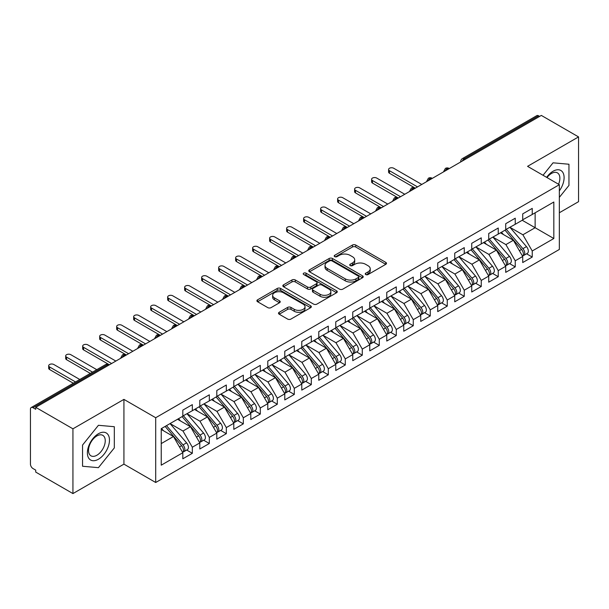 <?xml version="1.0" encoding="UTF-8"?>
<svg xmlns="http://www.w3.org/2000/svg" width="609" height="609" viewBox="0 0 609 609"><rect width="100%" height="100%" fill="white"/><g stroke="black" fill="none" stroke-linecap="round" stroke-linejoin="round"><path stroke-width="0.91" d="M365.727 274.552A1.652 0.952 0 0 0 368.064 274.552L385.794 264.321A2.36 1.363 0 0 0 386.479 263.354A2.36 1.363 0 0 0 385.794 262.395L355.763 245.054A2.36 1.363 0 0 0 352.428 245.054L334.699 255.293A1.652 0.952 0 0 0 334.219 255.963A1.652 0.952 0 0 0 334.699 256.64A1.652 0.952 0 0 0 337.036 256.64L339.335 255.316A7.552 4.362 0 0 1 350.008 255.316L352.512 256.754A7.552 4.362 0 0 1 354.72 259.837A7.552 4.362 0 0 1 352.512 262.921L350.213 264.245A1.652 0.952 0 0 0 349.733 264.923A1.652 0.952 0 0 0 350.213 265.593A1.652 0.952 0 0 0 352.55 265.593L354.849 264.268A7.552 4.362 0 0 1 365.522 264.268L368.026 265.714A7.552 4.362 0 0 1 370.234 268.797A7.552 4.362 0 0 1 368.026 271.88L365.727 273.205A1.652 0.952 0 0 0 365.248 273.875A1.652 0.952 0 0 0 365.727 274.552L365.727 273.205M279.196 312.28A2.36 1.363 0 0 0 278.503 313.247A2.36 1.363 0 0 0 279.196 314.206L287.615 319.07A2.36 1.363 0 0 0 290.957 319.07L310.636 307.705A2.36 1.363 0 0 0 311.328 306.746A2.36 1.363 0 0 0 310.636 305.779L280.612 288.445A2.36 1.363 0 0 0 277.278 288.445L257.592 299.811A2.36 1.363 0 0 0 256.899 300.77A2.36 1.363 0 0 0 257.592 301.737L267.762 307.614A2.36 1.363 0 0 0 271.104 307.614L279.523 302.749A2.36 1.363 0 0 0 280.216 301.782A2.36 1.363 0 0 0 279.523 300.823L274.476 297.908A6.311 3.646 0 0 1 272.634 295.335A6.311 3.646 0 0 1 276.524 291.962A6.311 3.646 0 0 1 283.406 292.754L303.175 304.165A6.311 3.646 0 0 1 305.025 306.746A6.311 3.646 0 0 1 301.128 310.11A6.311 3.646 0 0 1 294.246 309.319L290.957 307.416A2.36 1.363 0 0 0 287.615 307.416L279.196 312.28L279.196 314.206M559.344 212.754L578.55 201.67L578.55 136.911L541.332 115.421L35.718 407.33L35.718 409.294L33 407.726A3.608 2.078 -120 0 0 31.196 407.543A3.608 2.078 -120 0 0 30.45 409.195L30.45 464.142A3.608 2.078 -120 0 0 33 468.557L35.718 470.133L35.718 472.089L72.935 493.579L123.924 464.142L155.706 482.495L155.706 417.728L123.924 399.382L72.935 428.82L35.718 407.33M578.55 136.911L527.561 166.341L559.344 184.694L155.706 417.728M339.502 289.123A2.36 1.363 0 0 0 342.837 289.123L362.522 277.757A2.36 1.363 0 0 0 363.208 276.791A2.36 1.363 0 0 0 362.522 275.831L332.491 258.49A2.36 1.363 0 0 0 329.157 258.49L309.471 269.856A2.36 1.363 0 0 0 308.778 270.822A2.36 1.363 0 0 0 309.471 271.781L339.502 289.123M304.378 274.91A1.652 0.952 0 0 1 306.053 275.139L306.053 273.182L336.579 290.805A2.36 1.363 0 0 1 337.272 291.764A2.36 1.363 0 0 1 336.579 292.731L316.893 304.097A2.36 1.363 0 0 1 313.559 304.097L283.528 286.763L283.528 284.837A2.36 1.363 0 0 0 282.842 285.796A2.36 1.363 0 0 0 283.528 286.763M283.528 284.837L291.955 279.973A2.36 1.363 0 0 1 295.289 279.973L307.469 286.999A2.36 1.363 0 0 0 310.803 286.999L316.391 283.771A2.36 1.363 0 0 0 317.083 282.812A2.36 1.363 0 0 0 316.391 281.845L303.716 274.53A1.652 0.952 0 0 1 303.229 273.852A1.652 0.952 0 0 1 304.249 272.969A1.652 0.952 0 0 1 306.053 273.182M155.706 482.495L559.344 249.454L559.344 184.694M522.21 220.26L553.825 238.515L553.825 202.013L532.236 214.475L532.236 208.392L522.72 213.881L522.72 219.971L515.244 224.287L515.244 218.205L505.721 223.693L505.721 229.783L498.246 234.1L498.246 228.017L488.73 233.506L488.73 239.596L481.255 243.912L481.255 237.83L471.731 243.318L471.731 249.401L464.256 253.725L464.256 247.635L454.74 253.131L454.74 259.213L447.257 263.537L447.257 257.447L437.742 262.943L437.742 269.026L430.266 273.35L430.266 267.26L420.75 272.756L420.75 278.838L413.267 283.155L413.267 277.072L403.752 282.568L403.752 288.651L396.276 292.967L396.276 286.885L386.761 292.381L386.761 298.463L379.278 302.78L379.278 296.697L369.762 302.193L369.762 308.276L362.286 312.592L362.286 306.51L352.763 312.006L352.763 318.088L345.288 322.405L345.288 316.322L335.772 321.818L335.772 327.901L328.297 332.217L328.297 326.135L318.773 331.631L318.773 337.713L311.298 342.03L311.298 335.947L301.782 341.443L301.782 347.526L294.299 351.842L294.299 345.76L284.784 351.256L284.784 357.338L277.308 361.655L277.308 355.572L267.793 361.068L267.793 367.151L260.309 371.467L260.309 365.385L250.794 370.881L250.794 376.963L243.318 381.28L243.318 375.197L233.803 380.694L233.803 386.776L226.32 391.092L226.32 385.01L216.804 390.506L216.804 396.588L209.329 400.905L209.329 394.822L199.805 400.319L199.805 406.401L192.33 410.717L192.33 404.635L182.814 410.131L182.814 416.213L161.233 428.675L161.233 465.177L182.814 452.715L173.466 436.524L161.233 429.459M553.825 238.515L532.236 250.977L522.887 234.785L509.977 227.324M526.587 253.801L532.236 257.059L532.236 250.977M532.236 257.059L522.72 262.555L522.72 256.473L515.244 260.789L505.896 244.597L492.978 237.137M509.596 263.606L515.244 266.871L515.244 260.789M515.244 266.871L505.721 272.368L505.721 266.285L498.246 270.602L488.898 254.41L475.979 246.949L492.483 266.224L488.913 268.28A4.803 2.779 60 0 1 490.77 272.855A4.803 2.779 60 0 1 489.773 275.055A4.803 2.779 60 0 1 488.997 275.276M492.597 273.418L498.246 276.684L498.246 270.602M498.246 276.684L488.73 282.18L488.73 276.098L481.255 280.414L471.906 264.222L458.988 256.762M475.606 283.231L481.255 286.496L481.255 280.414M481.255 286.496L471.731 291.993L471.731 285.903L464.256 290.227L454.908 274.035L441.989 266.575L458.493 285.849L454.923 287.905A4.803 2.779 60 0 1 456.78 292.48A4.803 2.779 60 0 1 455.783 294.68A4.803 2.779 60 0 1 455.007 294.901M458.607 293.043L464.256 296.309L464.256 290.227M464.256 296.309L454.74 301.805L454.74 295.715L447.257 300.039L437.917 283.847L424.998 276.387M441.609 302.856L447.257 306.121L447.257 300.039M447.257 306.121L437.742 311.618L437.742 305.528L430.266 309.852L420.918 293.66L408 286.2M424.618 312.668L430.266 315.934L430.266 309.852M430.266 315.934L420.75 321.423L420.75 315.34L413.267 319.656L403.919 303.472L391.008 296.012M407.619 322.481L413.267 325.746L413.267 319.656M413.267 325.746L403.752 331.235L403.752 325.153L396.276 329.469L386.928 313.285L374.01 305.825L390.514 325.092L386.943 327.155A4.803 2.779 60 0 1 388.793 331.722A4.803 2.779 60 0 1 387.804 333.922A4.803 2.779 60 0 1 387.027 334.151M390.628 332.293L396.276 335.559L396.276 329.469M396.276 335.559L386.761 341.048L386.761 334.965L379.278 339.282L369.929 323.097L357.019 315.637M373.629 342.106L379.278 345.372L379.278 339.282M379.278 345.372L369.762 350.86L369.762 344.778L362.286 349.094L352.938 332.91L340.02 325.45M356.638 351.918L362.286 355.184L362.286 349.094M362.286 355.184L352.763 360.673L352.763 354.59L345.288 358.907L335.94 342.715L323.021 335.262M339.639 361.731L345.288 364.989L345.288 358.907M345.288 364.989L335.772 370.485L335.772 364.403L328.297 368.719L318.949 352.527L306.03 345.075L322.526 364.342L318.956 366.405A4.803 2.779 60 0 1 320.814 370.972A4.803 2.779 60 0 1 319.816 373.172A4.803 2.779 60 0 1 319.04 373.393M322.648 371.543L328.297 374.801L328.297 368.719M328.297 374.801L318.773 380.298L318.773 374.215L311.298 378.532L301.95 362.34L289.031 354.887M305.649 381.356L311.298 384.614L311.298 378.532M311.298 384.614L301.782 390.11L301.782 384.028L294.299 388.344L284.959 372.152L272.04 364.7L288.537 383.967L284.966 386.03A4.803 2.779 60 0 1 286.824 390.597A4.803 2.779 60 0 1 285.827 392.797A4.803 2.779 60 0 1 285.05 393.018M288.651 391.168L294.299 394.426L294.299 388.344M294.299 394.426L284.784 399.923L284.784 393.84L277.308 398.157L267.96 381.965L255.042 374.512M271.66 400.981L277.308 404.239L277.308 398.157M277.308 404.239L267.793 409.735L267.793 403.653L260.309 407.969L250.961 391.777L238.05 384.325L254.547 403.592L250.977 405.655A4.803 2.779 60 0 1 252.834 410.222A4.803 2.779 60 0 1 251.837 412.422A4.803 2.779 60 0 1 251.06 412.643M254.661 410.793L260.309 414.051L260.309 407.969M260.309 414.051L250.794 419.548L250.794 413.465L243.318 417.782L233.97 401.59L221.052 394.137M237.67 420.606L243.318 423.864L243.318 417.782M243.318 423.864L233.803 429.36L233.803 423.278L226.32 427.594L216.971 411.402L204.061 403.95L220.557 423.217L216.987 425.28A4.803 2.779 60 0 1 218.844 429.847A4.803 2.779 60 0 1 217.847 432.047A4.803 2.779 60 0 1 217.07 432.268M220.671 430.418L226.32 433.677L226.32 427.594M226.32 433.677L216.804 439.173L216.804 433.09L209.329 437.407L199.98 421.215L187.062 413.762M203.68 440.231L209.329 443.489L209.329 437.407M209.329 443.489L199.805 448.985L199.805 442.903L192.33 447.219L182.982 431.027L170.063 423.567M186.681 450.043L192.33 453.302L192.33 447.219M192.33 453.302L182.814 458.798L182.814 452.715M182.814 416.016L192.33 410.717M161.233 443.588L173.466 436.524M199.805 406.203L209.329 400.905M182.982 431.027L190.465 426.711L177.546 419.251M199.805 442.903L190.465 426.711M216.804 396.39L226.32 391.092M199.98 421.215L207.456 416.899L194.537 409.438M216.804 433.09L207.456 416.899M233.803 386.578L243.318 381.28M216.971 411.402L224.455 407.086L211.536 399.626M233.803 423.278L224.455 407.086M250.794 376.765L260.309 371.467M233.97 401.59L241.446 397.274L228.527 389.813M250.794 413.465L241.446 397.274M267.793 366.953L277.308 361.655M250.961 391.777L258.444 387.461L245.526 380.008M267.793 403.653L258.444 387.461M284.784 357.14L294.299 351.842M267.96 381.965L275.435 377.649L262.525 370.196M284.784 393.84L275.435 377.649M301.782 347.328L311.298 342.03M284.959 372.152L292.434 367.836L279.516 360.383M301.782 384.028L292.434 367.836M318.773 337.515L328.297 332.217M301.95 362.34L309.425 358.023L296.514 350.571M318.773 374.215L309.425 358.023M335.772 327.703L345.288 322.405M318.949 352.527L326.424 348.211L313.506 340.758M335.772 364.403L326.424 348.211M352.763 317.89L362.286 312.592M335.94 342.715L343.423 338.398L330.504 330.946M352.763 354.59L343.423 338.398M369.762 308.078L379.278 302.78M352.938 332.91L360.414 328.586L347.495 321.133M369.762 344.778L360.414 328.586M386.761 298.265L396.276 292.967M369.929 323.097L377.413 318.773L364.494 311.321M386.761 334.965L377.413 318.773M403.752 288.46L413.267 283.155M386.928 313.285L394.404 308.961L381.485 301.508M403.752 325.153L394.404 308.961M420.75 278.648L430.266 273.35M403.919 303.472L411.402 299.156L398.484 291.696M420.75 315.34L411.402 299.156M437.742 268.835L447.257 263.537M420.918 293.66L428.393 289.344L415.483 281.883M437.742 305.528L428.393 289.344M454.74 259.023L464.256 253.725M437.917 283.847L445.392 279.531L432.474 272.071M454.74 295.715L445.392 279.531M471.731 249.21L481.255 243.912M454.908 274.035L462.383 269.718L449.472 262.258M471.731 285.903L462.383 269.718M488.73 239.398L498.246 234.1M471.906 264.222L479.382 259.906L466.464 252.446M488.73 276.098L479.382 259.906M505.721 229.585L515.244 224.287M488.898 254.41L496.381 250.093L483.462 242.633M505.721 266.285L496.381 250.093M539.627 116.403L538.607 115.809L464.302 158.713L465.322 159.307M462.261 161.073A3.608 2.078 120 0 1 464.302 158.713A3.608 2.078 60 0 0 462.497 158.538L536.811 115.634A3.608 2.078 60 0 1 538.607 115.809M522.72 219.773L532.236 214.475M522.887 234.785L535.128 227.72L535.128 212.807L553.825 202.013M505.896 244.597L513.372 240.281L500.453 232.821M522.72 256.473L513.372 240.281M72.935 428.82L72.935 493.579M553.056 162.816L543.038 175.278L553.056 162.816L568.951 164.24L553.056 162.816M568.951 185.425L568.951 164.24L568.951 185.425L559.344 197.369L568.951 185.425M123.924 464.142L123.924 399.382M114.325 447.904L114.325 426.711L98.43 425.295L82.542 445.065L82.542 466.25L98.43 467.666L114.325 447.904L98.43 467.666L82.542 466.25L82.542 445.065L98.43 425.295L114.325 426.711L114.325 447.904M448.239 169.165L447.219 168.579A3.608 2.078 -120 0 0 445.415 168.396A3.608 2.078 -120 0 0 445.377 168.427L443.695 171.472A3.608 2.078 0 0 0 443.733 171.768M431.241 178.977L430.22 178.391A3.608 2.078 -120 0 0 428.424 178.209A3.608 2.078 -120 0 0 428.378 178.239L426.703 181.284A3.608 2.078 0 0 0 426.742 181.581M414.249 188.79L413.229 188.204A3.608 2.078 -120 0 0 411.425 188.021A3.608 2.078 -120 0 0 411.379 188.044L409.705 191.097A3.608 2.078 0 0 0 409.743 191.393M397.251 198.603L396.231 198.016A3.608 2.078 -120 0 0 394.426 197.834A3.608 2.078 -120 0 0 394.388 197.856L392.714 200.909A3.608 2.078 0 0 0 392.744 201.206M380.26 208.415L379.24 207.829A3.608 2.078 -120 0 0 377.435 207.646A3.608 2.078 -120 0 0 377.39 207.669L375.715 210.722A3.608 2.078 0 0 0 375.753 211.011M363.261 218.228L362.241 217.634A3.608 2.078 -120 0 0 360.437 217.459A3.608 2.078 -120 0 0 360.399 217.482L358.716 220.534A3.608 2.078 0 0 0 358.754 220.823M346.27 228.04L345.25 227.446A3.608 2.078 -120 0 0 343.446 227.271A3.608 2.078 -120 0 0 343.4 227.294L341.725 230.347A3.608 2.078 0 0 0 341.763 230.636M329.271 237.853L328.251 237.259A3.608 2.078 -120 0 0 326.447 237.084A3.608 2.078 -120 0 0 326.409 237.107L324.726 240.159A3.608 2.078 0 0 0 324.764 240.448M312.272 247.665L311.252 247.071A3.608 2.078 -120 0 0 309.456 246.896A3.608 2.078 -120 0 0 309.41 246.919L307.735 249.964A3.608 2.078 0 0 0 307.773 250.261M295.281 257.478L294.261 256.884A3.608 2.078 -120 0 0 292.457 256.709A3.608 2.078 -120 0 0 292.419 256.732L290.737 259.777A3.608 2.078 0 0 0 290.775 260.073M278.283 267.29L277.262 266.696A3.608 2.078 -120 0 0 275.466 266.521A3.608 2.078 -120 0 0 275.42 266.544L273.745 269.589A3.608 2.078 0 0 0 273.784 269.886M261.291 277.103L260.271 276.509A3.608 2.078 -120 0 0 258.467 276.334A3.608 2.078 -120 0 0 258.422 276.357L256.747 279.402A3.608 2.078 0 0 0 256.785 279.698M244.293 286.908L243.273 286.321A3.608 2.078 -120 0 0 241.468 286.146A3.608 2.078 -120 0 0 241.43 286.169L239.756 289.214A3.608 2.078 0 0 0 239.786 289.511M227.302 296.72L226.282 296.134A3.608 2.078 -120 0 0 224.477 295.959A3.608 2.078 -120 0 0 224.432 295.982L222.757 299.027A3.608 2.078 0 0 0 222.795 299.323M210.303 306.533L209.283 305.946A3.608 2.078 -120 0 0 207.479 305.771A3.608 2.078 -120 0 0 207.441 305.794L205.758 308.839A3.608 2.078 0 0 0 205.796 309.136M193.304 316.345L192.292 315.759A3.608 2.078 -120 0 0 190.488 315.584A3.608 2.078 -120 0 0 190.442 315.607L188.767 318.652A3.608 2.078 0 0 0 188.805 318.949M176.313 326.158L175.293 325.571A3.608 2.078 -120 0 0 173.489 325.396A3.608 2.078 -120 0 0 173.451 325.419L171.768 328.464A3.608 2.078 0 0 0 171.807 328.761M159.314 335.97L158.294 335.384A3.608 2.078 -120 0 0 156.498 335.201A3.608 2.078 -120 0 0 156.452 335.232L154.777 338.277A3.608 2.078 0 0 0 154.815 338.574M142.323 345.783L141.303 345.196A3.608 2.078 -120 0 0 139.499 345.014A3.608 2.078 -120 0 0 139.461 345.044L137.779 348.089A3.608 2.078 0 0 0 137.817 348.386M125.325 355.595L124.305 355.009A3.608 2.078 -120 0 0 122.508 354.826A3.608 2.078 -120 0 0 122.462 354.857L120.788 357.902A3.608 2.078 0 0 0 120.818 358.199M366.39 274.788L368.026 273.844A7.552 4.362 0 0 0 370.234 270.761L370.234 268.797M354.72 259.837L354.72 261.801A7.552 4.362 0 0 1 352.512 264.885L350.875 265.828M385.763 264.336L355.763 247.018A2.36 1.363 0 0 0 352.428 247.018L335.361 256.869M362.492 277.773L332.491 260.454A2.36 1.363 0 0 0 329.157 260.454L309.501 271.804M358.351 277.468A1.652 0.952 0 0 0 358.83 276.791A1.652 0.952 0 0 0 358.351 276.121L331.989 260.903A1.652 0.952 0 0 0 329.659 260.903L327.239 262.296A7.552 4.362 0 0 0 325.023 265.379A7.552 4.362 0 0 0 327.239 268.462L345.257 278.861A7.552 4.362 0 0 0 355.93 278.861L358.351 277.468L358.351 279.424A1.652 0.952 0 0 0 358.83 278.755L358.83 276.791M325.023 265.379L325.023 267.343A7.552 4.362 0 0 0 327.239 270.419L327.239 268.462M358.351 279.424L355.93 280.825A7.552 4.362 0 0 1 345.257 280.825L327.239 270.419M283.558 286.778L291.955 281.929L291.955 279.973M317.083 282.812L317.083 284.776A2.36 1.363 0 0 1 316.391 285.735L310.803 288.963A2.36 1.363 0 0 1 307.469 288.963L295.289 281.929A2.36 1.363 0 0 0 291.955 281.929M306.053 275.139L336.549 292.746M320.106 294.299A6.311 3.646 0 0 0 326.98 295.083A6.311 3.646 0 0 0 330.877 291.719A6.311 3.646 0 0 0 329.027 289.146L322.062 285.119A2.36 1.363 0 0 0 318.728 285.119L313.14 288.346A2.36 1.363 0 0 0 312.447 289.313A2.36 1.363 0 0 0 313.14 290.272L320.106 294.299L320.106 296.256A6.311 3.646 0 0 0 326.98 297.047A6.311 3.646 0 0 0 330.877 293.683L330.877 291.719M312.447 289.313L312.447 291.277A2.36 1.363 0 0 0 313.14 292.236L313.14 290.272M320.106 296.256L313.14 292.236M305.025 306.746L305.025 308.71A6.311 3.646 0 0 1 301.128 312.074A6.311 3.646 0 0 1 294.246 311.283L290.957 309.38A2.36 1.363 0 0 0 287.615 309.38L279.226 314.229M272.634 295.335L272.634 297.291A6.311 3.646 0 0 0 274.476 299.872L274.476 297.908M279.493 302.764L274.476 299.872M310.605 307.728L280.612 290.409A2.36 1.363 0 0 0 277.278 290.409L257.622 301.752M506.384 229.403L522.903 248.662A4.803 2.779 60 0 1 524.76 253.23A4.803 2.779 60 0 1 523.763 255.43L527.333 253.367A4.803 2.779 -120 0 0 528.33 251.167A4.803 2.779 -120 0 0 526.473 246.599L509.954 227.34M523.763 255.43A4.803 2.779 60 0 1 522.986 255.651M505.021 230.187L521.548 249.446A4.803 2.779 60 0 1 523.397 254.014A4.803 2.779 60 0 1 522.53 256.138M389.478 170.71L389.478 173.26A3.007 1.736 180 0 1 388.595 172.035L388.595 169.485A3.007 1.736 0 0 0 389.478 170.71L417.515 186.902M421.771 184.451L393.726 168.259A3.007 1.736 0 0 0 390.453 167.878A3.007 1.736 0 0 0 388.595 169.485M503.415 234.526L501.451 232.242M389.478 173.26L415.034 188.021A3.608 2.078 120 0 0 413.229 188.204A3.608 2.078 120 0 0 411.273 190.51M489.385 239.215L505.912 258.467A4.803 2.779 60 0 1 507.761 263.042A4.803 2.779 60 0 1 506.772 265.242L510.334 263.179A4.803 2.779 -120 0 0 511.332 260.979A4.803 2.779 -120 0 0 509.474 256.412L492.955 237.152M506.772 265.242A4.803 2.779 60 0 1 505.988 265.463M488.03 239.999L504.549 259.259A4.803 2.779 60 0 1 506.406 263.826A4.803 2.779 60 0 1 505.531 265.95M372.48 180.523L372.48 183.073A3.007 1.736 180 0 1 371.604 181.847L371.604 179.297A3.007 1.736 0 0 0 372.48 180.523L400.524 196.715M404.772 194.263L376.727 178.072A3.007 1.736 0 0 0 373.454 177.691A3.007 1.736 0 0 0 371.604 179.297M486.416 244.338L484.459 242.055M372.48 183.073L398.035 197.834A3.608 2.078 120 0 0 396.231 198.016A3.608 2.078 120 0 0 394.274 200.323M489.773 275.055L493.343 272.992A4.803 2.779 -120 0 0 494.341 270.792A4.803 2.779 -120 0 0 492.483 266.224M471.031 249.812L487.55 269.071A4.803 2.779 60 0 1 489.408 273.639A4.803 2.779 60 0 1 488.54 275.763M355.489 190.335L355.489 192.886A3.007 1.736 180 0 1 354.605 191.66L354.605 189.11A3.007 1.736 0 0 0 355.489 190.335L383.525 206.527M387.773 204.076L359.736 187.884A3.007 1.736 0 0 0 356.463 187.503A3.007 1.736 0 0 0 354.605 189.11M469.425 254.151L467.461 251.867M355.489 192.886L381.318 207.798M472.394 249.028L488.913 268.28M455.395 258.84L471.914 278.092A4.803 2.779 60 0 1 473.772 282.667A4.803 2.779 60 0 1 472.774 284.867L476.345 282.804A4.803 2.779 -120 0 0 477.342 280.604A4.803 2.779 -120 0 0 475.484 276.037L458.965 256.777M472.774 284.867A4.803 2.779 60 0 1 471.998 285.088M454.04 259.624L470.559 278.884A4.803 2.779 60 0 1 472.417 283.451A4.803 2.779 60 0 1 471.541 285.568M338.49 200.148L338.49 202.698A3.007 1.736 180 0 1 337.614 201.472L337.614 198.922A3.007 1.736 0 0 0 338.49 200.148L366.534 216.34M370.782 213.881L342.738 197.697A3.007 1.736 0 0 0 339.464 197.316A3.007 1.736 0 0 0 337.614 198.922M452.426 263.963L450.47 261.68M338.49 202.698L364.045 217.459A3.608 2.078 120 0 0 362.241 217.634A3.608 2.078 120 0 0 360.284 219.94M455.783 294.68L459.353 292.617A4.803 2.779 -120 0 0 460.351 290.417A4.803 2.779 -120 0 0 458.493 285.849M437.041 269.437L453.56 288.689A4.803 2.779 60 0 1 455.418 293.264A4.803 2.779 60 0 1 454.542 295.38M321.499 209.96L321.499 212.511A3.007 1.736 180 0 1 320.616 211.285L320.616 208.735A3.007 1.736 0 0 0 321.499 209.96L349.536 226.152M353.783 223.693L325.746 207.509A3.007 1.736 0 0 0 322.473 207.129A3.007 1.736 0 0 0 320.616 208.735M435.435 273.776L433.471 271.492M321.499 212.511L347.046 227.271A3.608 2.078 120 0 0 345.25 227.446A3.608 2.078 120 0 0 343.293 229.753M438.404 268.653L454.923 287.905M559.344 190.861A15.621 9.021 120 0 0 563.599 174.113A15.621 9.021 120 0 0 553.056 171.251A15.621 9.021 120 0 0 546.623 177.348M558.56 184.238A11.83 6.828 120 0 0 557.425 172.872A11.83 6.828 120 0 0 551.51 173.451A11.83 6.828 120 0 0 547.004 177.569M98.43 459.239A15.621 9.021 120 0 0 109.475 440.101A15.621 9.021 120 0 0 98.43 433.73A15.621 9.021 120 0 0 87.384 452.86A15.621 9.021 120 0 0 98.43 459.239M96.884 455.243A11.83 6.828 120 0 0 104.611 444.821A11.83 6.828 120 0 0 102.799 435.344A11.83 6.828 120 0 0 96.884 435.93A11.83 6.828 120 0 0 89.158 446.351A11.83 6.828 120 0 0 90.969 455.829A11.83 6.828 120 0 0 96.884 455.243M421.405 278.458L437.924 297.717A4.803 2.779 60 0 1 439.782 302.285A4.803 2.779 60 0 1 438.784 304.492L442.355 302.429A4.803 2.779 -120 0 0 443.352 300.229A4.803 2.779 -120 0 0 441.495 295.662L424.975 276.402M438.784 304.492A4.803 2.779 60 0 1 438.008 304.713M420.05 279.249L436.569 298.501A4.803 2.779 60 0 1 438.427 303.076A4.803 2.779 60 0 1 437.551 305.193M304.5 219.773L304.5 222.323A3.007 1.736 180 0 1 303.617 221.097L303.617 218.547A3.007 1.736 0 0 0 304.5 219.773L332.544 235.965M336.792 233.506L308.748 217.322A3.007 1.736 0 0 0 305.474 216.941A3.007 1.736 0 0 0 303.617 218.547M418.436 283.588L416.48 281.305M304.5 222.323L330.055 237.084A3.608 2.078 120 0 0 328.251 237.259A3.608 2.078 120 0 0 326.295 239.565M404.414 288.27L420.933 307.53A4.803 2.779 60 0 1 422.791 312.097A4.803 2.779 60 0 1 421.793 314.297L425.364 312.242A4.803 2.779 -120 0 0 426.353 310.042A4.803 2.779 -120 0 0 424.503 305.474L407.977 286.215M421.793 314.297A4.803 2.779 60 0 1 421.017 314.526M403.051 289.062L419.571 308.314A4.803 2.779 60 0 1 421.428 312.889A4.803 2.779 60 0 1 420.553 315.005M287.501 229.585L287.501 232.136A3.007 1.736 180 0 1 286.626 230.91L286.626 228.36A3.007 1.736 0 0 0 287.501 229.585L315.546 245.777M319.794 243.318L291.757 227.134A3.007 1.736 0 0 0 288.476 226.754A3.007 1.736 0 0 0 286.626 228.36M401.438 293.401L399.481 291.117M287.501 232.136L313.056 246.896A3.608 2.078 120 0 0 311.252 247.071A3.608 2.078 120 0 0 309.303 249.378M387.415 298.083L403.934 317.342A4.803 2.779 60 0 1 405.792 321.91A4.803 2.779 60 0 1 404.795 324.11L408.365 322.054A4.803 2.779 -120 0 0 409.362 319.854A4.803 2.779 -120 0 0 407.505 315.287L390.986 296.027M404.795 324.11A4.803 2.779 60 0 1 404.018 324.338M386.053 298.867L402.579 318.126A4.803 2.779 60 0 1 404.429 322.694A4.803 2.779 60 0 1 403.561 324.818M270.51 239.398L270.51 241.948A3.007 1.736 180 0 1 269.627 240.722L269.627 238.172A3.007 1.736 0 0 0 270.51 239.398L298.555 255.59M302.802 253.131L274.758 236.947A3.007 1.736 0 0 0 271.485 236.566A3.007 1.736 0 0 0 269.627 238.172M384.446 303.213L382.49 300.93M270.51 241.948L296.339 256.861M387.804 333.922L391.374 331.867A4.803 2.779 -120 0 0 392.363 329.667A4.803 2.779 -120 0 0 390.514 325.092M369.062 308.679L385.581 327.939A4.803 2.779 60 0 1 387.438 332.506A4.803 2.779 60 0 1 386.563 334.63M253.511 249.21L253.511 251.761A3.007 1.736 180 0 1 252.636 250.535L252.636 247.985A3.007 1.736 0 0 0 253.511 249.21L281.556 265.395M285.804 262.943L257.759 246.759A3.007 1.736 0 0 0 254.486 246.379A3.007 1.736 0 0 0 252.636 247.985M367.448 313.026L365.491 310.742M253.511 251.761L279.067 266.521A3.608 2.078 120 0 0 277.262 266.696A3.608 2.078 120 0 0 275.306 269.003M370.417 307.895L386.943 327.155M353.426 317.708L369.945 336.967A4.803 2.779 60 0 1 371.802 341.535A4.803 2.779 60 0 1 370.805 343.735L374.375 341.679A4.803 2.779 -120 0 0 375.372 339.479A4.803 2.779 -120 0 0 373.515 334.904L356.996 315.652M370.805 343.735A4.803 2.779 60 0 1 370.028 343.963M352.063 318.492L368.59 337.751A4.803 2.779 60 0 1 370.439 342.319A4.803 2.779 60 0 1 369.572 344.443M236.52 259.023L236.52 261.573A3.007 1.736 180 0 1 235.637 260.347L235.637 257.797A3.007 1.736 0 0 0 236.52 259.023L264.557 275.207M268.813 272.756L240.768 256.564A3.007 1.736 0 0 0 237.495 256.191A3.007 1.736 0 0 0 235.637 257.797M350.457 322.839L348.493 320.555M236.52 261.573L262.35 276.486M336.427 327.52L352.954 346.78A4.803 2.779 60 0 1 354.803 351.347A4.803 2.779 60 0 1 353.814 353.547L357.376 351.492A4.803 2.779 -120 0 0 358.374 349.292A4.803 2.779 -120 0 0 356.516 344.717L339.997 325.465M353.814 353.547A4.803 2.779 60 0 1 353.03 353.776M335.072 328.304L351.591 347.564A4.803 2.779 60 0 1 353.448 352.131A4.803 2.779 60 0 1 352.573 354.255M219.522 268.835L219.522 271.386A3.007 1.736 180 0 1 218.646 270.16L218.646 267.61A3.007 1.736 0 0 0 219.522 268.835L247.566 285.02M251.814 282.568L223.769 266.377A3.007 1.736 0 0 0 220.496 266.004A3.007 1.736 0 0 0 218.646 267.61M333.458 332.651L331.502 330.367M219.522 271.386L245.077 286.146A3.608 2.078 120 0 0 243.273 286.321A3.608 2.078 120 0 0 241.316 288.628M319.436 337.333L335.955 356.592A4.803 2.779 60 0 1 337.812 361.16A4.803 2.779 60 0 1 336.815 363.36L340.385 361.304A4.803 2.779 -120 0 0 341.383 359.104A4.803 2.779 -120 0 0 339.525 354.529L323.006 335.277M336.815 363.36A4.803 2.779 60 0 1 336.039 363.581M318.073 338.117L334.592 357.376A4.803 2.779 60 0 1 336.45 361.944A4.803 2.779 60 0 1 335.582 364.068M202.531 278.648L202.531 281.198A3.007 1.736 180 0 1 201.648 279.973L201.648 277.422A3.007 1.736 0 0 0 202.531 278.648L230.567 294.832M234.815 292.381L206.778 276.189A3.007 1.736 0 0 0 203.505 275.816A3.007 1.736 0 0 0 201.648 277.422M316.467 342.464L314.503 340.18M202.531 281.198L228.36 296.111M319.816 373.172L323.387 371.117A4.803 2.779 -120 0 0 324.384 368.909A4.803 2.779 -120 0 0 322.526 364.342M301.082 347.929L317.601 367.189A4.803 2.779 60 0 1 319.459 371.756A4.803 2.779 60 0 1 318.583 373.88M185.532 288.46L185.532 291.011A3.007 1.736 180 0 1 184.649 289.785L184.649 287.227A3.007 1.736 0 0 0 185.532 288.46L213.576 304.645M217.824 302.193L189.78 286.002A3.007 1.736 0 0 0 186.506 285.629A3.007 1.736 0 0 0 184.649 287.227M299.468 352.276L297.512 349.992M185.532 291.011L211.087 305.771A3.608 2.078 120 0 0 209.283 305.946A3.608 2.078 120 0 0 207.326 308.253M302.437 347.145L318.956 366.405M285.446 356.958L301.965 376.217A4.803 2.779 60 0 1 303.822 380.785A4.803 2.779 60 0 1 302.825 382.985L306.396 380.929A4.803 2.779 -120 0 0 307.393 378.722A4.803 2.779 -120 0 0 305.535 374.154L289.009 354.895M302.825 382.985A4.803 2.779 60 0 1 302.049 383.206M284.083 357.742L300.602 377.001A4.803 2.779 60 0 1 302.46 381.569A4.803 2.779 60 0 1 301.584 383.693M168.541 298.273L168.541 300.823A3.007 1.736 180 0 1 167.658 299.598L167.658 297.04A3.007 1.736 0 0 0 168.541 298.273L196.578 314.457M200.825 312.006L172.789 295.814A3.007 1.736 0 0 0 169.515 295.441A3.007 1.736 0 0 0 167.658 297.04M282.477 362.089L280.513 359.805M168.541 300.823L194.37 315.736M285.827 392.797L289.397 390.734A4.803 2.779 -120 0 0 290.394 388.534A4.803 2.779 -120 0 0 288.537 383.967M267.085 367.554L283.611 386.814A4.803 2.779 60 0 1 285.469 391.381A4.803 2.779 60 0 1 284.593 393.505M151.542 308.078L151.542 310.636A3.007 1.736 180 0 1 150.659 309.41L150.659 306.852A3.007 1.736 0 0 0 151.542 308.078L179.586 324.27M183.834 321.818L155.79 305.627A3.007 1.736 0 0 0 152.516 305.254A3.007 1.736 0 0 0 150.659 306.852M265.478 371.901L263.522 369.617M151.542 310.636L177.097 325.396A3.608 2.078 120 0 0 175.293 325.571A3.608 2.078 120 0 0 173.337 327.878M268.447 366.77L284.966 386.03M251.456 376.583L267.975 395.842A4.803 2.779 60 0 1 269.833 400.41A4.803 2.779 60 0 1 268.835 402.61L272.406 400.547A4.803 2.779 -120 0 0 273.395 398.347A4.803 2.779 -120 0 0 271.545 393.779L255.019 374.52M268.835 402.61A4.803 2.779 60 0 1 268.059 402.831M250.093 377.367L266.613 396.626A4.803 2.779 60 0 1 268.47 401.194A4.803 2.779 60 0 1 267.595 403.318M134.543 317.89L134.543 320.448A3.007 1.736 180 0 1 133.668 319.215L133.668 316.665A3.007 1.736 0 0 0 134.543 317.89L162.588 334.082M166.836 331.631L138.799 315.439A3.007 1.736 0 0 0 135.518 315.066A3.007 1.736 0 0 0 133.668 316.665M248.48 381.714L246.523 379.43M134.543 320.448L160.38 335.361M251.837 412.422L255.407 410.359A4.803 2.779 -120 0 0 256.404 408.159A4.803 2.779 -120 0 0 254.547 403.592M233.095 387.179L249.621 406.439A4.803 2.779 60 0 1 251.471 411.006A4.803 2.779 60 0 1 250.603 413.13M117.552 327.703L117.552 330.261A3.007 1.736 180 0 1 116.669 329.027L116.669 326.477A3.007 1.736 0 0 0 117.552 327.703L145.597 343.895M149.844 341.443L121.8 325.252A3.007 1.736 0 0 0 118.527 324.879A3.007 1.736 0 0 0 116.669 326.477M231.489 391.526L229.532 389.242M117.552 330.261L143.107 345.014A3.608 2.078 120 0 0 141.303 345.196A3.608 2.078 120 0 0 139.347 347.503M234.457 386.395L250.977 405.655M217.459 396.208L233.985 415.467A4.803 2.779 60 0 1 235.835 420.035A4.803 2.779 60 0 1 234.846 422.235L238.416 420.172A4.803 2.779 -120 0 0 239.406 417.972A4.803 2.779 -120 0 0 237.556 413.404L221.029 394.145M234.846 422.235A4.803 2.779 60 0 1 234.062 422.456M216.104 396.992L232.623 416.251A4.803 2.779 60 0 1 234.48 420.819A4.803 2.779 60 0 1 233.605 422.943M100.554 337.515L100.554 340.066A3.007 1.736 180 0 1 99.678 338.84L99.678 336.29A3.007 1.736 0 0 0 100.554 337.515L128.598 353.707M132.846 351.256L104.801 335.064A3.007 1.736 0 0 0 101.528 334.691A3.007 1.736 0 0 0 99.678 336.29M214.49 401.339L212.533 399.055M100.554 340.066L126.39 354.986M217.847 432.047L221.417 429.984A4.803 2.779 -120 0 0 222.414 427.784A4.803 2.779 -120 0 0 220.557 423.217M199.105 406.804L215.632 426.064A4.803 2.779 60 0 1 217.482 430.632A4.803 2.779 60 0 1 216.614 432.755M83.562 347.328L83.562 349.878A3.007 1.736 180 0 1 82.679 348.652L82.679 346.102A3.007 1.736 0 0 0 83.562 347.328L111.599 363.52M115.855 361.068L87.81 344.877A3.007 1.736 0 0 0 84.537 344.504A3.007 1.736 0 0 0 82.679 346.102M197.499 411.151L195.535 408.867M83.562 349.878L109.118 364.639A3.608 2.078 120 0 0 107.313 364.821L33 407.726M200.468 406.02L216.987 425.28M183.469 415.833L199.996 435.092A4.803 2.779 60 0 1 201.845 439.66A4.803 2.779 60 0 1 200.856 441.86L204.418 439.797A4.803 2.779 -120 0 0 205.416 437.597A4.803 2.779 -120 0 0 203.558 433.029L187.039 413.77M200.856 441.86A4.803 2.779 60 0 1 200.072 442.081M182.114 416.617L198.633 435.877A4.803 2.779 60 0 1 200.49 440.444A4.803 2.779 60 0 1 199.615 442.568M66.564 357.14L66.564 359.691A3.007 1.736 180 0 1 65.688 358.465L65.688 355.915A3.007 1.736 0 0 0 66.564 357.14L92.53 372.137M96.778 369.678L70.811 354.689A3.007 1.736 0 0 0 67.538 354.316A3.007 1.736 0 0 0 65.688 355.915M180.5 420.964L178.544 418.68M66.564 359.691L90.322 373.408M166.478 425.645L182.997 444.905A4.803 2.779 60 0 1 184.854 449.472A4.803 2.779 60 0 1 183.857 451.672L187.427 449.609A4.803 2.779 -120 0 0 188.425 447.409A4.803 2.779 -120 0 0 186.567 442.842L170.048 423.582M183.857 451.672A4.803 2.779 60 0 1 183.081 451.893M165.115 426.429L181.634 445.689A4.803 2.779 60 0 1 183.492 450.257A4.803 2.779 60 0 1 182.616 452.38M49.573 366.953L49.573 369.503A3.007 1.736 180 0 1 48.69 368.278L48.69 365.727A3.007 1.736 0 0 0 49.573 366.953L75.539 381.95M79.787 379.491L53.82 364.502A3.007 1.736 0 0 0 50.547 364.129A3.007 1.736 0 0 0 48.69 365.727M163.509 430.776L161.545 428.492M49.573 369.503L73.324 383.221M108.333 365.408L107.313 364.821A3.608 2.078 -120 0 0 105.509 364.639L31.196 407.543M449.297 168.556L449.023 168.396A3.608 2.078 120 0 0 447.219 168.579A3.608 2.078 120 0 0 445.263 170.885M432.299 178.368L432.025 178.209A3.608 2.078 120 0 0 430.22 178.391A3.608 2.078 120 0 0 428.264 180.698M381.31 207.806L381.036 207.646A3.608 2.078 120 0 0 379.24 207.829A3.608 2.078 120 0 0 377.283 210.128M296.339 256.869L296.065 256.709A3.608 2.078 120 0 0 294.261 256.884A3.608 2.078 120 0 0 292.305 259.19M262.342 276.486L262.076 276.334A3.608 2.078 120 0 0 260.271 276.509A3.608 2.078 120 0 0 258.315 278.815M228.352 296.111L228.078 295.959A3.608 2.078 120 0 0 226.282 296.134A3.608 2.078 120 0 0 224.325 298.44M194.362 315.736L194.088 315.584A3.608 2.078 120 0 0 192.292 315.759A3.608 2.078 120 0 0 190.335 318.065M160.373 335.361L160.098 335.201A3.608 2.078 120 0 0 158.294 335.384A3.608 2.078 120 0 0 156.346 337.69M126.383 354.986L126.109 354.826A3.608 2.078 120 0 0 124.305 355.009A3.608 2.078 120 0 0 122.348 357.316M368.026 273.844L368.026 271.88M350.213 265.593L350.213 264.245M352.512 264.885L352.512 262.921M334.699 256.64L334.699 255.293M352.428 247.018L352.428 245.054M355.763 247.018L355.763 245.054M385.794 264.321L385.794 262.395M309.471 271.781L309.471 269.856M329.157 260.454L329.157 258.49M332.491 260.454L332.491 258.49M362.522 277.757L362.522 275.831M345.257 280.825L345.257 278.861M355.93 280.825L355.93 278.861M295.289 281.929L295.289 279.973M307.469 288.963L307.469 286.999M310.803 288.963L310.803 286.999M316.391 285.735L316.391 283.771M336.579 292.731L336.579 290.805M287.615 309.38L287.615 307.416M290.957 309.38L290.957 307.416M294.246 311.283L294.246 309.319M279.523 302.749L279.523 300.823M257.592 301.737L257.592 299.811M277.278 290.409L277.278 288.445M280.612 290.409L280.612 288.445M310.636 307.705L310.636 305.779M521.548 249.446L519.386 250.687M526.473 246.599L522.903 248.662M504.549 259.259L502.387 260.5M509.474 256.412L505.912 258.467M487.55 269.071L485.396 270.312M470.559 278.884L468.397 280.125M475.484 276.037L471.914 278.092M453.56 288.689L451.406 289.937M436.569 298.501L434.407 299.75M441.495 295.662L437.924 297.717M419.571 308.314L417.409 309.562M424.503 305.474L420.933 307.53M402.579 318.126L400.418 319.375M407.505 315.287L403.934 317.342M385.581 327.939L383.419 329.187M368.59 337.751L366.428 339M373.515 334.904L369.945 336.967M351.591 347.564L349.429 348.812M356.516 344.717L352.954 346.78M334.592 357.376L332.438 358.625M339.525 354.529L335.955 356.592M317.601 367.189L315.439 368.437M300.602 377.001L298.448 378.25M305.535 374.154L301.965 376.217M283.611 386.814L281.449 388.062M266.613 396.626L264.451 397.875M271.545 393.779L267.975 395.842M249.621 406.439L247.46 407.687M232.623 416.251L230.461 417.5M237.556 413.404L233.985 415.467M215.632 426.064L213.47 427.312M198.633 435.877L196.471 437.125M203.558 433.029L199.996 435.092M181.634 445.689L179.48 446.937M186.567 442.842L182.997 444.905M449.023 168.396A3.608 3.608 0 0 0 445.415 168.396M462.497 158.538A3.608 3.608 0 0 0 460.693 161.659M432.025 178.209A3.608 3.608 0 0 0 428.424 178.209M415.034 188.021A3.608 3.608 0 0 0 411.425 188.021M398.035 197.834A3.608 3.608 0 0 0 394.426 197.834M381.036 207.646A3.608 3.608 0 0 0 377.435 207.646M364.045 217.459A3.608 3.608 0 0 0 360.437 217.459M347.046 227.271A3.608 3.608 0 0 0 343.446 227.271M330.055 237.084A3.608 3.608 0 0 0 326.447 237.084M313.056 246.896A3.608 3.608 0 0 0 309.456 246.896M296.065 256.709A3.608 3.608 0 0 0 292.457 256.709M279.067 266.521A3.608 3.608 0 0 0 275.466 266.521M262.076 276.334A3.608 3.608 0 0 0 258.467 276.334M245.077 286.146A3.608 3.608 0 0 0 241.468 286.146M228.078 295.959A3.608 3.608 0 0 0 224.477 295.959M211.087 305.771A3.608 3.608 0 0 0 207.479 305.771M194.088 315.584A3.608 3.608 0 0 0 190.488 315.584M177.097 325.396A3.608 3.608 0 0 0 173.489 325.396M160.098 335.201A3.608 3.608 0 0 0 156.498 335.201M143.107 345.014A3.608 3.608 0 0 0 139.499 345.014M126.109 354.826A3.608 3.608 0 0 0 122.508 354.826M109.118 364.639A3.608 3.608 0 0 0 105.509 364.639"/></g></svg>
